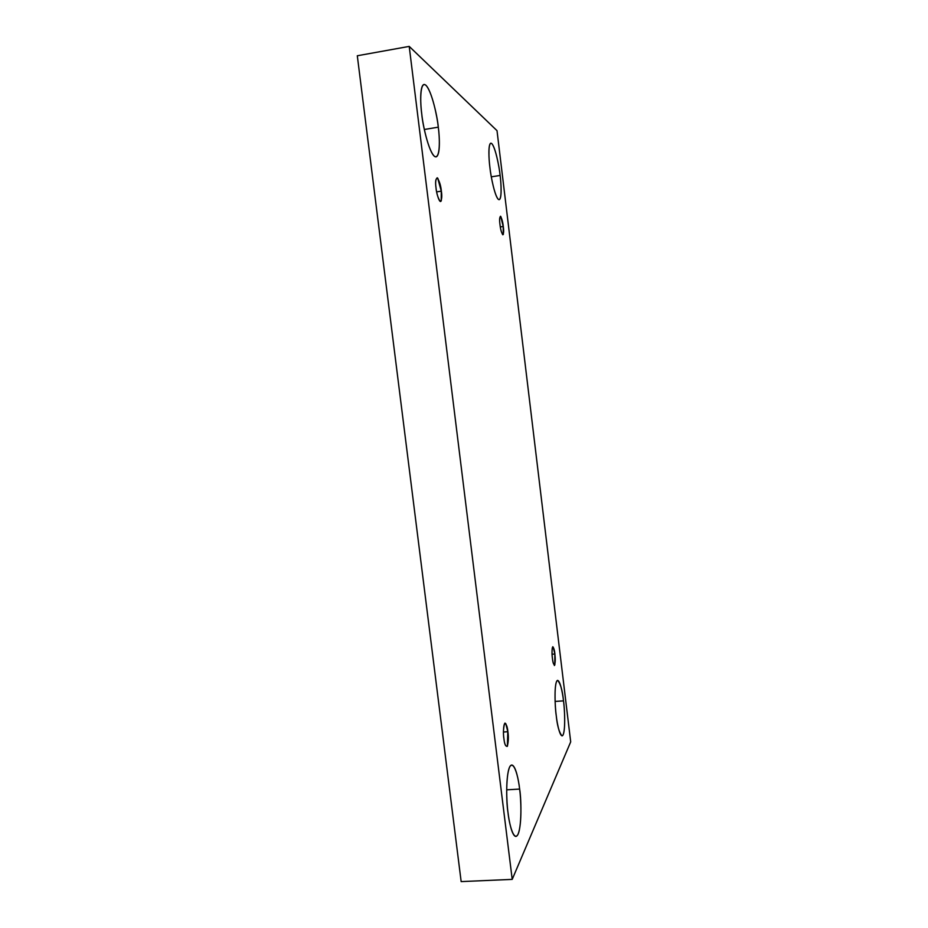 <?xml version="1.0" encoding="UTF-8"?>
<svg xmlns="http://www.w3.org/2000/svg" width="928" height="928" viewBox="0 0 928 928"><rect width="100%" height="100%" fill="white"/><g stroke="black" fill="none" stroke-linecap="round" stroke-linejoin="round"><path stroke-width="1.39" d="M506.027 724.13C503.533 719.629 502.93 734.118 503.892 738.433C503.127 733.224 503.336 728.341 504.53 723.782C506.236 723.689 507.372 726.357 507.906 731.786L505.876 723.898L507.802 731.716L503.452 732.018L507.802 731.716C507.396 727.355 506.444 724.478 504.936 723.098M441.241 200.726L441.276 191.168L436.647 191.887L441.276 191.168L437.726 178.211L441.368 191.11L437.912 178.466C435.719 177.956 435.093 181.157 436.044 188.071C435.22 182.387 435.638 178.965 437.274 177.805C439.466 181.273 440.835 185.704 441.368 191.11C442.18 196.678 441.786 200.1 440.185 201.399C437.993 198.058 436.612 193.616 436.044 188.071C436.241 192.583 439.872 205.274 441.345 200.425L441.368 191.11L441.345 200.425M500.32 226.908L503.196 226.478L500.714 216.398L503.278 226.444L500.83 216.549C499.566 216.7 499.287 219.368 499.983 224.564C499.368 220.11 499.554 217.338 500.528 216.236C501.92 218.764 502.848 222.175 503.278 226.444C503.892 230.817 503.718 233.589 502.767 234.772C501.364 232.325 500.436 228.914 499.983 224.564C500.726 230.84 501.839 234.1 503.336 234.32L503.278 226.444L503.254 234.517L503.196 226.478L500.32 226.908M553.343 647.315C551.766 644.786 551.812 655.006 552.404 658.207C551.824 654.066 551.893 650.377 552.589 647.164C553.703 647.477 554.48 649.774 554.921 654.054L553.25 647.187L554.828 654.02L552.067 654.24L554.828 654.02C554.468 650.389 553.772 647.964 552.74 646.746M424.328 129.491L438.294 127.171C437.494 116.394 430.232 84.216 424.003 84.46C419.618 85.689 420.419 104.354 421.788 114.272C420.094 102.857 419.804 80.655 425.871 85.202C432.123 91.756 437.274 116.928 438.294 127.171C439.837 137.808 440.429 159.338 434.652 156.484C428.562 151.542 422.855 125.21 421.788 114.272C422.669 125.709 430.093 157.424 436.056 156.878C440.522 155.533 439.605 136.741 438.294 127.171L424.328 129.491M506.665 789.832L519.634 789.078C518.648 780.413 515.724 765.287 511.711 765.02C505.725 765.67 505.98 801.664 507.999 812.476C506.468 802.372 505.551 775.53 509.808 766.69C514.263 759.881 518.601 778.824 519.634 789.078C521.026 798.625 522.139 823.936 518.114 834.144C513.822 842.543 509.078 823.496 507.999 812.476C509.02 821.408 512.001 836.244 515.898 836.441C522.035 835.409 521.548 799.263 519.634 789.078L506.665 789.832M555.106 701.44L563.505 700.849C562.507 690.571 560.558 683.75 557.647 680.363C553.981 680.966 554.84 706.997 556.232 715.476C555.083 707.426 554.051 686.882 556.696 681.198C559.503 677.104 562.658 692.706 563.505 700.849C564.572 708.528 565.674 728.202 563.168 734.756C560.466 739.848 557.102 724.084 556.232 715.476C557.264 725.858 559.201 732.656 562.066 735.904C565.802 735.092 564.827 708.957 563.505 700.849L555.106 701.44M491.295 176.83L500.122 175.45C499.392 167.017 494.624 143.19 490.831 143.179C487.989 144.037 488.847 159.57 489.914 167.481C488.662 158.63 488.012 140.917 491.736 143.55C495.622 147.772 499.287 167.33 500.122 175.45C501.271 183.837 502.06 201.086 498.498 199.485C494.717 196.26 490.773 176.042 489.914 167.481C490.692 176.297 495.517 199.856 499.183 199.682C502.071 198.743 501.143 183.129 500.122 175.45L491.295 176.83M497.014 130.662L570.697 741.878L512.21 879.384L461.158 881.6L512.21 879.384L409.213 46.4L357.303 55.761L461.158 881.6L357.303 55.761L409.213 46.4L497.014 130.662L409.213 46.4L512.21 879.384L570.697 741.878L497.014 130.662M507.906 731.786C508.66 736.855 508.463 741.716 507.303 746.356C505.586 746.611 504.449 743.966 503.892 738.433C504.519 744.5 505.714 747.005 507.5 745.95L507.906 731.786M554.921 654.054L554.747 665.063C553.645 664.842 552.856 662.557 552.404 658.207C552.891 662.894 553.703 665.109 554.851 664.866L554.921 654.054M554.352 665.527C555.362 662.952 555.512 659.124 554.828 654.02L554.851 664.866M507.802 731.716L507.372 746.228L507.802 731.716"/></g></svg>
